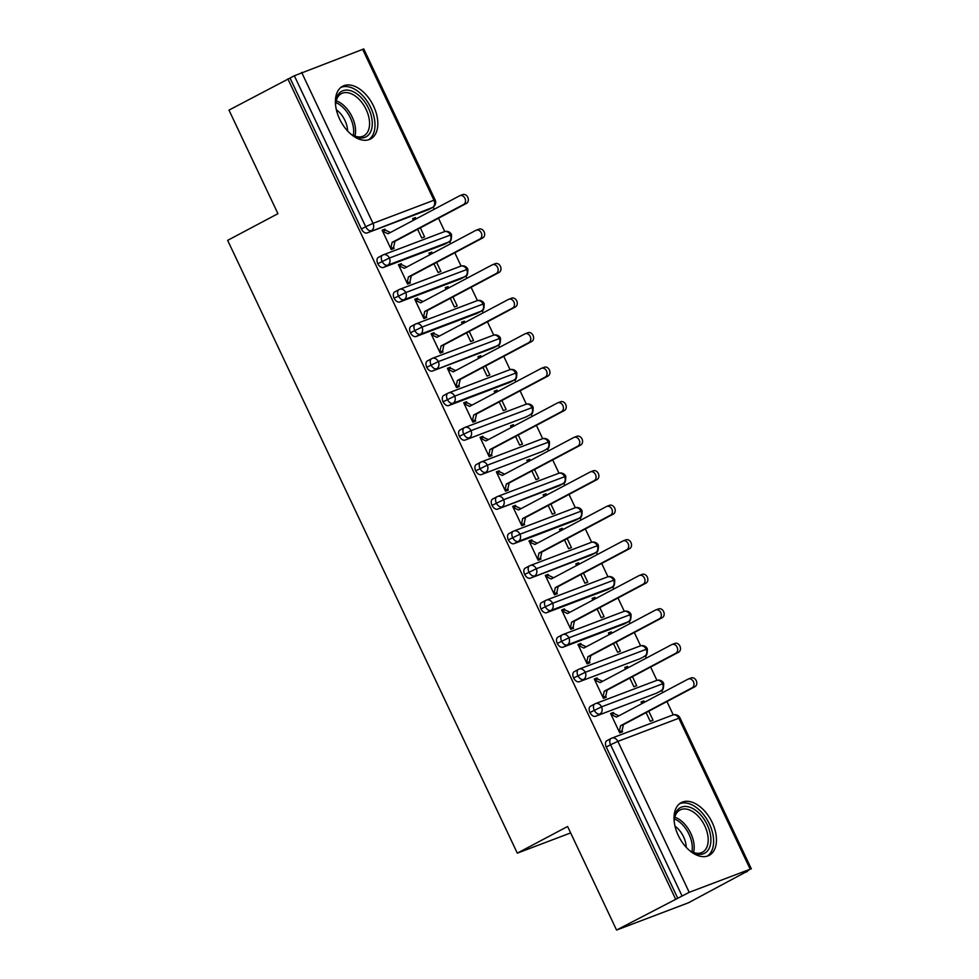 <?xml version="1.0" encoding="UTF-8"?>
<svg xmlns="http://www.w3.org/2000/svg" width="979" height="979" viewBox="0 0 979 979"><rect width="100%" height="100%" fill="white"/><g stroke="black" fill="none" stroke-linecap="round" stroke-linejoin="round"><path stroke-width="1.47" d="M678.251 835.417A29.835 18.075 -117.9 0 1 681.249 802.621A29.835 18.075 -117.9 0 1 712.222 822.531A29.835 18.075 -117.9 0 1 709.212 855.34A29.835 18.075 -117.9 0 1 678.251 835.417M339.627 119.059A29.835 18.075 -117.9 0 1 342.626 86.25A29.835 18.075 -117.9 0 1 373.599 106.173A29.835 18.075 -117.9 0 1 370.588 138.969A29.835 18.075 -117.9 0 1 339.627 119.059M747.307 871.555L745.129 872.387L750.195 869.205L689.228 892.322L616.562 930.05L688.421 902.797L747.185 871.298M673.234 714.866L666.944 701.551M662.71 692.581L661.669 690.403M656.921 680.344L650.631 667.029M646.385 658.059L645.357 655.881M640.596 645.822L634.306 632.507M630.072 623.537L629.032 621.359M624.284 611.3L617.994 597.985M613.747 589.015L612.719 586.837M607.959 576.766L601.669 563.463M597.423 554.493L596.395 552.315M591.646 542.244L585.344 528.941M581.11 519.971L580.082 517.793M575.322 507.722L569.032 494.419M564.785 485.437L563.757 483.259M558.997 473.2L552.707 459.897M548.473 450.915L547.445 448.737M542.684 438.678L536.394 425.363M532.148 416.393L531.12 414.215M526.359 404.156L520.069 390.841M515.835 381.871L514.807 379.693M510.047 369.634L503.757 356.319M499.51 347.349L498.482 345.171M493.722 335.099L487.432 321.797M483.198 312.827L482.157 310.649M477.409 300.577L471.119 287.275M466.873 278.305L465.845 276.127M461.085 266.055L454.794 252.753M450.56 243.771L449.52 241.593M444.772 231.533L438.482 218.231M434.235 209.249L433.207 207.071M616.562 930.05L567.6 826.484L517.316 853.15L570.647 832.921M517.316 853.15L227.654 240.357L277.938 213.679L228.976 110.113L290.041 78.051L361.398 229L365.705 226.724L294.349 75.762L290.041 78.051M294.349 75.762L363.772 48.95L435.129 199.9L433.966 200.218L362.609 49.268M675.449 898.808L287.863 78.871M462.369 194.76A4.785 3.794 69.2 0 1 462.712 194.601A4.785 3.794 69.2 0 1 467.864 197.501A4.785 3.794 69.2 0 1 466.457 203.387L463.618 204.464A4.785 3.794 -110.8 0 0 465.037 198.578A4.785 3.794 -110.8 0 0 459.885 195.678A4.785 3.794 -110.8 0 0 459.543 195.824L388.014 233.773L382.618 231.24L385.445 230.163L384.955 229.135L382.287 230.542M384.955 229.135L382.128 230.2L391.257 249.535L394.096 248.458L393.607 247.43L390.939 248.837M413.395 220.312L412.612 218.635L415.439 217.571L412.771 218.978M417.641 229.282L421.741 237.97L424.58 236.894L420.309 227.862M416.063 218.892L415.439 217.571M428.545 209.567A5.739 3.475 -117.9 0 1 428.325 209.714A5.739 3.475 -117.9 0 1 428.08 209.812L367.113 232.941A5.739 3.475 -117.9 0 1 361.398 229M677.627 897.988L606.27 747.038A5.739 3.475 -117.9 0 1 606.845 740.724A5.739 3.475 -117.9 0 1 607.09 740.614M657.019 692.899A5.739 3.475 -117.9 0 1 656.799 693.034A5.739 3.475 -117.9 0 1 656.554 693.144L595.575 716.273A5.739 3.475 -117.9 0 1 589.945 712.504A5.739 3.475 -117.9 0 1 590.521 706.202A5.739 3.475 -117.9 0 1 590.765 706.092M690.844 678.092A4.785 3.794 69.2 0 1 691.186 677.933A4.785 3.794 69.2 0 1 696.338 680.833A4.785 3.794 69.2 0 1 694.919 686.72L692.092 687.796A4.785 3.794 -110.8 0 0 693.511 681.91A4.785 3.794 -110.8 0 0 688.359 679.01A4.785 3.794 -110.8 0 0 688.004 679.157L616.489 717.105L611.08 714.572L613.906 713.495L613.417 712.455L610.59 713.532L619.731 732.867L622.558 731.79L622.069 730.762L619.401 732.17M646.103 712.614L650.215 721.303L653.042 720.226L648.771 711.195M644.537 702.224L643.913 700.891L641.074 701.967L641.869 703.644M640.707 658.377A5.739 3.475 -117.9 0 1 640.474 658.512A5.739 3.475 -117.9 0 1 640.229 658.622L579.262 681.751A5.739 3.475 -117.9 0 1 573.633 677.982A5.739 3.475 -117.9 0 1 574.208 671.68A5.739 3.475 -117.9 0 1 574.453 671.57M674.519 643.558A4.785 3.794 69.2 0 1 674.861 643.411A4.785 3.794 69.2 0 1 680.026 646.311A4.785 3.794 69.2 0 1 678.606 652.198L675.767 653.274A4.785 3.794 -110.8 0 0 677.187 647.388A4.785 3.794 -110.8 0 0 672.035 644.476A4.785 3.794 -110.8 0 0 671.692 644.635L600.164 682.583L594.767 680.05L597.594 678.973L597.104 677.933L594.277 679.01L603.407 698.345L606.246 697.268L605.756 696.228L603.088 697.648M629.791 678.092L633.902 686.781L636.729 685.704L632.458 676.673M628.212 667.702L627.588 666.369L624.761 667.445L625.544 669.11M624.382 623.856A5.739 3.475 -117.9 0 1 624.161 623.99A5.739 3.475 -117.9 0 1 623.917 624.1L562.937 647.229A5.739 3.475 -117.9 0 1 557.308 643.46A5.739 3.475 -117.9 0 1 557.883 637.158A5.739 3.475 -117.9 0 1 558.128 637.048M658.206 609.036A4.785 3.794 69.2 0 1 658.549 608.889A4.785 3.794 69.2 0 1 663.701 611.789A4.785 3.794 69.2 0 1 662.281 617.676L659.454 618.74A4.785 3.794 -110.8 0 0 660.874 612.866A4.785 3.794 -110.8 0 0 655.71 609.954A4.785 3.794 -110.8 0 0 655.367 610.113L583.839 648.049L578.442 645.528L581.269 644.451L580.78 643.411L577.953 644.488L587.094 663.823L589.921 662.746L589.431 661.706L586.764 663.126M613.466 643.558L617.578 652.259L620.405 651.182L616.134 642.151M611.899 633.18L611.275 631.847L608.436 632.923L609.232 634.588M608.057 589.334A5.739 3.475 -117.9 0 1 607.837 589.468A5.739 3.475 -117.9 0 1 607.592 589.578L546.625 612.707A5.739 3.475 -117.9 0 1 540.995 608.938A5.739 3.475 -117.9 0 1 541.571 602.623A5.739 3.475 -117.9 0 1 541.815 602.526M641.881 574.514A4.785 3.794 69.2 0 1 642.224 574.355A4.785 3.794 69.2 0 1 647.376 577.267A4.785 3.794 69.2 0 1 645.969 583.141L643.13 584.218A4.785 3.794 -110.8 0 0 644.549 578.344A4.785 3.794 -110.8 0 0 639.397 575.432A4.785 3.794 -110.8 0 0 639.054 575.591L567.526 613.527L562.13 610.994L564.956 609.929L564.467 608.889L561.64 609.966L570.769 629.301L573.608 628.224L573.119 627.184L570.451 628.604M597.153 609.036L601.253 617.737L604.092 616.66L599.821 607.629M595.575 598.646L594.951 597.325L592.124 598.402L592.907 600.066M591.744 554.812A5.739 3.475 -117.9 0 1 591.524 554.946A5.739 3.475 -117.9 0 1 591.279 555.056L530.3 578.185A5.739 3.475 -117.9 0 1 524.671 574.416A5.739 3.475 -117.9 0 1 525.246 568.101A5.739 3.475 -117.9 0 1 525.49 567.991M625.569 539.992A4.785 3.794 69.2 0 1 625.911 539.833A4.785 3.794 69.2 0 1 631.063 542.745A4.785 3.794 69.2 0 1 629.644 548.619L626.817 549.696A4.785 3.794 -110.8 0 0 628.237 543.81A4.785 3.794 -110.8 0 0 623.072 540.91A4.785 3.794 -110.8 0 0 622.73 541.069L551.201 579.005L545.805 576.472L548.632 575.407L548.142 574.367L545.315 575.444L554.457 594.767L557.284 593.702L556.794 592.662L554.126 594.082M580.828 574.514L584.94 583.215L587.767 582.138L583.496 573.107M579.262 564.124L578.626 562.803L575.799 563.88L576.594 565.544M575.419 520.277A5.739 3.475 -117.9 0 1 575.199 520.424A5.739 3.475 -117.9 0 1 574.954 520.534L513.987 543.663A5.739 3.475 -117.9 0 1 508.358 539.894A5.739 3.475 -117.9 0 1 508.933 533.579A5.739 3.475 -117.9 0 1 509.166 533.469M609.244 505.47A4.785 3.794 69.2 0 1 609.587 505.311A4.785 3.794 69.2 0 1 614.739 508.223A4.785 3.794 69.2 0 1 613.319 514.097L610.492 515.174A4.785 3.794 -110.8 0 0 611.912 509.288A4.785 3.794 -110.8 0 0 606.76 506.388A4.785 3.794 -110.8 0 0 606.417 506.547L534.889 544.483L529.48 541.95L532.319 540.873L531.83 539.845L528.99 540.91L538.132 560.245L540.971 559.18L540.481 558.14L537.801 559.56M564.516 539.992L568.615 548.681L571.455 547.616L567.184 538.572M562.937 529.602L562.313 528.281L559.486 529.358L560.269 531.022M559.107 485.755A5.739 3.475 -117.9 0 1 558.874 485.902A5.739 3.475 -117.9 0 1 558.642 486.012L497.662 509.129A5.739 3.475 -117.9 0 1 492.033 505.372A5.739 3.475 -117.9 0 1 492.608 499.057A5.739 3.475 -117.9 0 1 492.853 498.947M592.931 470.948A4.785 3.794 69.2 0 1 593.274 470.789A4.785 3.794 69.2 0 1 598.426 473.689A4.785 3.794 69.2 0 1 597.006 479.575L594.18 480.652A4.785 3.794 -110.8 0 0 595.599 474.766A4.785 3.794 -110.8 0 0 590.435 471.866A4.785 3.794 -110.8 0 0 590.092 472.025L518.564 509.961L513.167 507.428L515.994 506.351L515.505 505.323L512.678 506.388L521.819 525.723L524.646 524.646L524.157 523.618L521.489 525.025M548.191 505.47L552.303 514.159L555.13 513.094L550.859 504.05M546.625 495.08L545.988 493.759L543.161 494.823L543.945 496.5M542.782 451.233A5.739 3.475 -117.9 0 1 542.562 451.368A5.739 3.475 -117.9 0 1 542.317 451.478L481.35 474.607A5.739 3.475 -117.9 0 1 475.708 470.838A5.739 3.475 -117.9 0 1 476.296 464.536A5.739 3.475 -117.9 0 1 476.528 464.425M576.607 436.426A4.785 3.794 69.2 0 1 576.949 436.267A4.785 3.794 69.2 0 1 582.101 439.167A4.785 3.794 69.2 0 1 580.682 445.053L577.855 446.13A4.785 3.794 -110.8 0 0 579.274 440.244A4.785 3.794 -110.8 0 0 574.122 437.344A4.785 3.794 -110.8 0 0 573.78 437.491L502.251 475.439L496.842 472.906L499.682 471.829L499.192 470.789L496.353 471.866L505.494 491.201L508.321 490.124L507.832 489.096L505.164 490.503M531.866 470.948L535.978 479.637L538.817 478.56L534.546 469.528M530.3 460.558L529.676 459.237L526.837 460.301L527.632 461.978M526.469 416.711A5.739 3.475 -117.9 0 1 526.237 416.846A5.739 3.475 -117.9 0 1 526.004 416.956L465.025 440.085A5.739 3.475 -117.9 0 1 459.396 436.316A5.739 3.475 -117.9 0 1 459.971 430.014A5.739 3.475 -117.9 0 1 460.216 429.903M560.282 401.904A4.785 3.794 69.2 0 1 560.637 401.745A4.785 3.794 69.2 0 1 565.789 404.645A4.785 3.794 69.2 0 1 564.369 410.531L561.542 411.608A4.785 3.794 -110.8 0 0 562.949 405.722A4.785 3.794 -110.8 0 0 557.797 402.822A4.785 3.794 -110.8 0 0 557.455 402.969L485.927 440.917L480.53 438.384L483.357 437.307L482.867 436.267L480.04 437.344L489.182 456.679L492.009 455.602L491.519 454.574L488.851 455.981M515.554 436.426L519.665 445.115L522.492 444.038L518.221 435.006M513.975 426.036L513.351 424.702L510.524 425.779L511.307 427.444M510.145 382.189A5.739 3.475 -117.9 0 1 509.924 382.324A5.739 3.475 -117.9 0 1 509.68 382.434L448.712 405.563A5.739 3.475 -117.9 0 1 443.071 401.794A5.739 3.475 -117.9 0 1 443.658 395.492A5.739 3.475 -117.9 0 1 443.891 395.381M543.969 367.37A4.785 3.794 69.2 0 1 544.312 367.223A4.785 3.794 69.2 0 1 549.464 370.123A4.785 3.794 69.2 0 1 548.044 376.009L545.217 377.074A4.785 3.794 -110.8 0 0 546.637 371.2A4.785 3.794 -110.8 0 0 541.485 368.288A4.785 3.794 -110.8 0 0 541.142 368.447L469.614 406.395L464.205 403.862L467.044 402.785L466.555 401.745L463.716 402.822L472.857 422.157L475.684 421.08L475.194 420.04L472.527 421.459M499.229 401.904L503.341 410.593L506.167 409.516L501.909 400.484M497.662 391.514L497.038 390.18L494.199 391.257L494.995 392.922M493.832 347.667A5.739 3.475 -117.9 0 1 493.6 347.802A5.739 3.475 -117.9 0 1 493.367 347.912L432.388 371.041A5.739 3.475 -117.9 0 1 426.758 367.272A5.739 3.475 -117.9 0 1 427.333 360.97A5.739 3.475 -117.9 0 1 427.578 360.859M527.644 332.848A4.785 3.794 69.2 0 1 527.987 332.701A4.785 3.794 69.2 0 1 533.151 335.601A4.785 3.794 69.2 0 1 531.732 341.487L528.893 342.552A4.785 3.794 -110.8 0 0 530.312 336.678A4.785 3.794 -110.8 0 0 525.16 333.766A4.785 3.794 -110.8 0 0 524.817 333.925L453.289 371.861L447.892 369.328L450.719 368.263L450.23 367.223L447.403 368.3L456.532 387.635L459.371 386.558L458.882 385.518L456.214 386.938M482.916 367.37L487.028 376.071L489.855 374.994L485.584 365.962M481.338 356.98L480.713 355.658L477.887 356.735L478.67 358.4M477.507 313.145A5.739 3.475 -117.9 0 1 477.287 313.28A5.739 3.475 -117.9 0 1 477.042 313.39L416.063 336.519A5.739 3.475 -117.9 0 1 410.434 332.75A5.739 3.475 -117.9 0 1 411.009 326.435A5.739 3.475 -117.9 0 1 411.253 326.325M511.332 298.326A4.785 3.794 69.2 0 1 511.674 298.167A4.785 3.794 69.2 0 1 516.826 301.079A4.785 3.794 69.2 0 1 515.407 306.953L512.58 308.03A4.785 3.794 -110.8 0 0 513.999 302.156A4.785 3.794 -110.8 0 0 508.847 299.244A4.785 3.794 -110.8 0 0 508.493 299.403L436.977 337.339L431.568 334.806L434.395 333.741L433.905 332.701L431.078 333.778L440.22 353.101L443.046 352.036L442.557 350.996L439.889 352.416M466.591 332.848L470.703 341.549L473.53 340.472L469.259 331.44M465.025 322.458L464.401 321.136L461.562 322.213L462.357 323.878M461.195 278.611A5.739 3.475 -117.9 0 1 460.962 278.758A5.739 3.475 -117.9 0 1 460.717 278.868L399.75 301.997A5.739 3.475 -117.9 0 1 394.121 298.228A5.739 3.475 -117.9 0 1 394.696 291.913A5.739 3.475 -117.9 0 1 394.941 291.803M495.007 263.804A4.785 3.794 69.2 0 1 495.35 263.645A4.785 3.794 69.2 0 1 500.514 266.557A4.785 3.794 69.2 0 1 499.094 272.431L496.255 273.508A4.785 3.794 -110.8 0 0 497.675 267.622A4.785 3.794 -110.8 0 0 492.523 264.722A4.785 3.794 -110.8 0 0 492.18 264.881L420.652 302.817L415.255 300.284L418.082 299.207L417.592 298.179L414.766 299.256L423.895 318.579L426.734 317.514L426.244 316.474L423.577 317.894M450.279 298.326L454.391 307.014L457.217 305.95L452.947 296.906M448.7 287.936L448.076 286.614L445.249 287.691L446.032 289.356M444.87 244.089A5.739 3.475 -117.9 0 1 444.65 244.236A5.739 3.475 -117.9 0 1 444.405 244.346L383.425 267.463A5.739 3.475 -117.9 0 1 377.796 263.706A5.739 3.475 -117.9 0 1 378.371 257.391A5.739 3.475 -117.9 0 1 378.616 257.281M478.694 229.282A4.785 3.794 69.2 0 1 479.037 229.123A4.785 3.794 69.2 0 1 484.189 232.035A4.785 3.794 69.2 0 1 482.769 237.909L479.943 238.986A4.785 3.794 -110.8 0 0 481.362 233.1A4.785 3.794 -110.8 0 0 476.198 230.2A4.785 3.794 -110.8 0 0 475.855 230.359L404.327 268.295L398.93 265.762L401.757 264.685L401.268 263.657L398.441 264.722L407.582 284.057L410.409 282.98L409.92 281.952L407.252 283.372M433.954 263.804L438.066 272.492L440.893 271.428L436.622 262.384M432.388 253.414L431.763 252.092L428.924 253.157L429.72 254.834M444.65 244.236L448.945 241.948C448.162 240.797 451.637 244.603 451.527 234.605L389.397 258.04L377.796 263.706M401.268 263.657L398.6 265.064M431.763 252.092L429.083 253.5M417.592 298.179L414.925 299.586M448.076 286.614L445.408 288.034M433.905 332.701L431.237 334.12M464.401 321.136L461.733 322.556M450.23 367.223L447.562 368.642M480.713 355.658L478.046 357.078M466.555 401.745L463.875 403.164M497.038 390.18L494.371 391.6M482.867 436.267L480.199 437.686M513.351 424.702L510.683 426.122M499.192 470.789L496.524 472.208M529.676 459.237L527.008 460.644M515.505 505.323L512.837 506.73M545.988 493.759L543.321 495.166M531.83 539.845L529.162 541.252M562.313 528.281L559.645 529.7M548.142 574.367L545.474 575.787M578.626 562.803L575.958 564.222M564.467 608.889L561.799 610.309M594.951 597.325L592.283 598.744M580.78 643.411L578.112 644.831M611.275 631.847L608.595 633.266M597.104 677.933L594.437 679.353M627.588 666.369L624.92 667.788M613.417 712.455L610.749 713.875M643.913 700.891L641.245 702.31M460.962 278.758L465.27 276.47C464.474 275.319 467.95 279.125 467.84 269.127L405.722 292.562L394.121 298.228M477.287 313.28L481.582 310.992C480.799 309.841 484.275 313.647 484.164 303.649L422.035 327.084L410.434 332.75M493.6 347.802L497.907 345.526C497.112 344.363 500.587 348.169 500.489 338.171L438.359 361.606L426.758 367.272M509.924 382.324L514.22 380.048C513.437 378.897 516.912 382.691 516.802 372.693L454.672 396.14L443.071 401.794M526.237 416.846L530.545 414.57C529.749 413.419 533.225 417.213 533.127 407.215L470.997 430.662L459.396 436.316M542.562 451.368L546.857 449.092C546.074 447.941 549.549 451.735 549.439 441.749L487.322 465.184L475.708 470.838M558.874 485.902L563.182 483.614C562.387 482.463 565.862 486.257 565.764 476.271L503.634 499.706L492.033 505.372M575.199 520.424L579.507 518.136C578.711 516.985 582.187 520.791 582.077 510.793L519.959 534.228L508.358 539.894M591.524 554.946L595.819 552.658C595.024 551.507 598.512 555.313 598.402 545.315L536.272 568.75L524.671 574.416M607.837 589.468L612.144 587.192C611.349 586.029 614.824 589.835 614.714 579.837L552.597 603.272L540.995 608.938M624.161 623.99L628.457 621.714C627.674 620.551 631.149 624.357 631.039 614.359L568.909 637.806L557.308 643.46M640.474 658.512L644.782 656.236C643.986 655.086 647.462 658.879 647.352 648.881L585.234 672.328L573.633 677.982M656.799 693.034L661.094 690.758C660.311 689.608 663.786 693.401 663.676 683.403L601.547 706.85L589.945 712.504M466.457 203.387L394.929 241.323L393.607 247.43L390.768 248.495L392.089 242.4L394.929 241.323M385.445 230.163L390.413 232.5M463.618 204.464L392.089 242.4M482.769 237.909L411.241 275.858L409.92 281.952L407.093 283.029L408.414 276.922L411.241 275.858M401.757 264.685L406.738 267.022M479.943 238.986L408.414 276.922M499.094 272.431L427.566 310.38L426.244 316.474L423.405 317.551L424.727 311.444L427.566 310.38M418.082 299.207L423.05 301.544M496.255 273.508L424.727 311.444M515.407 306.953L443.879 344.902L442.557 350.996L439.73 352.073L441.052 345.979L443.879 344.902M434.395 333.741L439.375 336.066M512.58 308.03L441.052 345.979M531.732 341.487L460.203 379.424L458.882 385.518L456.043 386.595L457.364 380.501L460.203 379.424M450.719 368.263L455.688 370.588M528.893 342.552L457.364 380.501M335.552 104.924A25.821 15.64 -117.9 0 1 335.552 104.826A25.821 15.64 -117.9 0 1 347.998 90.154A25.821 15.64 -117.9 0 1 368.618 108.461A25.821 15.64 -117.9 0 1 369.707 133.462A25.821 15.64 -117.9 0 1 351.241 134.404A25.821 15.64 -117.9 0 1 351.167 134.356M350.971 134.196A23.912 14.489 62.1 0 0 363.784 135.873A23.912 14.489 62.1 0 0 366.183 109.587A23.912 14.489 62.1 0 0 341.365 93.629A23.912 14.489 62.1 0 0 335.577 105.169M336.372 109.783A18.821 11.405 -117.9 0 1 344.926 120.429A18.821 11.405 -117.9 0 1 347.594 130.953M368.532 139.813A29.651 17.965 62.1 0 0 370.796 107.641A29.651 17.965 62.1 0 0 340.778 87.486M674.176 821.295A25.821 15.64 -117.9 0 1 674.176 821.197A25.821 15.64 -117.9 0 1 686.622 806.525A25.821 15.64 -117.9 0 1 707.242 824.832A25.821 15.64 -117.9 0 1 708.331 849.833A25.821 15.64 -117.9 0 1 689.865 850.775A25.821 15.64 -117.9 0 1 689.791 850.714M689.595 850.555A23.912 14.489 62.1 0 0 702.408 852.244A23.912 14.489 62.1 0 0 704.807 825.958A23.912 14.489 62.1 0 0 680.001 810A23.912 14.489 62.1 0 0 674.201 821.54M674.996 826.154A18.821 11.405 -117.9 0 1 683.55 836.788A18.821 11.405 -117.9 0 1 686.218 847.324M707.156 856.172A29.651 17.965 62.1 0 0 709.42 824A29.651 17.965 62.1 0 0 679.402 803.845M548.044 376.009L476.516 413.946L475.194 420.04L472.367 421.117L473.689 415.023L476.516 413.946M467.044 402.785L472.013 405.11M545.217 377.074L473.689 415.023M564.369 410.531L492.841 448.468L491.519 454.574L488.692 455.639L490.014 449.545L492.841 448.468M483.357 437.307L488.337 439.644M561.542 411.608L490.014 449.545M580.682 445.053L509.153 482.99L507.832 489.096L505.005 490.161L506.327 484.067L509.153 482.99M499.682 471.829L504.65 474.166M577.855 446.13L506.327 484.067M597.006 479.575L525.478 517.512L524.157 523.618L521.33 524.695L522.651 518.589L525.478 517.512M515.994 506.351L520.975 508.688M594.18 480.652L522.651 518.589M613.319 514.097L541.803 552.046L540.481 558.14L537.642 559.217L538.964 553.111L541.803 552.046M532.319 540.873L537.287 543.21M610.492 515.174L538.964 553.111M629.644 548.619L558.116 586.568L556.794 592.662L553.967 593.739L555.289 587.633L558.116 586.568M548.632 575.407L553.612 577.732M626.817 549.696L555.289 587.633M645.969 583.141L574.44 621.09L573.119 627.184L570.28 628.261L571.601 622.167L574.44 621.09M564.956 609.929L569.925 612.254M643.13 584.218L571.601 622.167M662.281 617.676L590.753 655.612L589.431 661.706L586.605 662.783L587.926 656.689L590.753 655.612M581.269 644.451L586.25 646.776M659.454 618.74L587.926 656.689M678.606 652.198L607.078 690.134L605.756 696.228L602.917 697.305L604.239 691.211L607.078 690.134M597.594 678.973L602.562 681.298M675.767 653.274L604.239 691.211M694.919 686.72L623.39 724.656L622.069 730.762L619.242 731.827L620.564 725.733L623.39 724.656M613.906 713.495L618.887 715.833M692.092 687.796L620.564 725.733M301.642 72.385L372.999 223.347L433.966 200.218A5.739 4.552 69.2 0 1 432.388 207.536L367.113 232.941M365.705 226.724L372.999 223.347A5.739 4.552 69.2 0 1 371.42 230.665A5.739 3.475 62.1 0 1 365.705 226.724M750.195 869.205L678.839 718.243L617.871 741.372L689.228 892.322M681.922 895.699L610.566 744.75L606.27 747.038M751.346 868.887L680.001 717.937L678.839 718.243A5.739 4.552 69.2 0 0 672.769 715.025A5.739 4.552 69.2 0 0 672.365 715.208M680.001 717.937A5.739 5.739 0 0 0 672.769 715.025L611.802 738.142A5.739 5.739 0 0 0 611.153 738.447A5.739 3.475 62.1 0 1 611.385 738.337A5.739 4.552 69.2 0 1 611.802 738.142A5.739 4.552 69.2 0 1 617.871 741.372L610.566 744.75A5.739 3.475 62.1 0 1 611.153 738.447L606.845 740.724M428.08 209.812L432.388 207.536A5.739 3.475 -117.9 0 0 432.62 207.426A5.739 5.739 0 0 0 435.129 199.9M444.405 244.346L448.7 242.058L387.733 265.187A5.739 4.552 69.2 0 0 389.397 258.04A5.739 4.552 69.2 0 0 383.327 254.809A5.739 4.552 69.2 0 0 382.924 255.005A5.739 3.475 62.1 0 0 382.679 255.115A5.739 3.475 62.1 0 0 382.104 261.417A5.739 3.475 62.1 0 0 387.733 265.187L383.425 267.463M443.891 231.876A5.739 4.552 69.2 0 1 444.307 231.693A5.739 4.552 69.2 0 1 450.377 234.911A5.739 4.552 69.2 0 1 448.712 242.058L448.712 242.058A5.739 3.475 -117.9 0 0 448.945 241.948M460.717 278.868L465.025 276.58L404.046 299.709L399.75 301.997M477.042 313.39L481.35 311.102L420.37 334.231L416.063 336.519M493.367 347.912L497.662 345.624L432.388 371.041M509.68 382.434L513.987 380.158L453.008 403.275L448.712 405.563M526.004 416.956L465.025 440.085M542.317 451.478L481.35 474.607M558.642 486.012L562.937 483.724L497.662 509.129M574.954 520.534L579.262 518.246L518.283 541.375L513.987 543.663M591.279 555.056L595.575 552.768L530.3 578.185M607.592 589.578L611.899 587.29L550.92 610.419L546.625 612.707M623.917 624.1L628.212 621.824L567.245 644.941L562.937 647.229M640.229 658.622L579.262 681.751M656.554 693.144L595.575 716.273M404.058 299.709A5.739 4.552 69.2 0 0 405.722 292.562A5.739 4.552 69.2 0 0 399.652 289.343A5.739 4.552 69.2 0 0 399.236 289.527A5.739 3.475 62.1 0 0 399.004 289.637A5.739 3.475 62.1 0 0 398.416 295.939A5.739 3.475 62.1 0 0 404.046 299.709M460.203 266.398A5.739 4.552 69.2 0 1 460.619 266.215A5.739 4.552 69.2 0 1 466.689 269.433A5.739 4.552 69.2 0 1 465.025 276.58A5.739 3.475 -117.9 0 0 465.27 276.47M476.528 300.92A5.739 4.552 69.2 0 1 476.944 300.737L415.965 323.865A5.739 4.552 69.2 0 0 415.561 324.049A5.739 3.475 62.1 0 0 415.316 324.159A5.739 3.475 62.1 0 0 414.741 330.461A5.739 3.475 62.1 0 0 420.37 334.231A5.739 4.552 69.2 0 0 422.035 327.084A5.739 4.552 69.2 0 0 415.965 323.865A5.739 5.739 0 0 0 415.316 324.159L411.009 326.435M484.164 303.649A5.739 5.739 0 0 0 476.944 300.737A5.739 4.552 69.2 0 1 483.014 303.955A5.739 4.552 69.2 0 1 481.35 311.102A5.739 3.475 -117.9 0 0 481.582 310.992M492.853 335.442A5.739 4.552 69.2 0 1 493.257 335.259L432.29 358.387A5.739 4.552 69.2 0 0 431.874 358.571A5.739 3.475 62.1 0 0 431.641 358.681A5.739 3.475 62.1 0 0 431.054 364.996A5.739 3.475 62.1 0 0 436.695 368.753A5.739 4.552 69.2 0 0 438.359 361.606A5.739 4.552 69.2 0 0 432.29 358.387A5.739 5.739 0 0 0 431.641 358.681L427.333 360.97M500.489 338.171A5.739 5.739 0 0 0 493.257 335.259A5.739 4.552 69.2 0 1 499.327 338.489A5.739 4.552 69.2 0 1 497.662 345.624A5.739 3.475 -117.9 0 0 497.907 345.526M509.166 369.964A5.739 4.552 69.2 0 1 509.582 369.781L448.615 392.909A5.739 4.552 69.2 0 0 448.198 393.093A5.739 3.475 62.1 0 0 447.954 393.203A5.739 3.475 62.1 0 0 447.379 399.518A5.739 3.475 62.1 0 0 453.008 403.287A5.739 4.552 69.2 0 0 454.672 396.14A5.739 4.552 69.2 0 0 448.615 392.909A5.739 5.739 0 0 0 447.954 393.203L443.658 395.492M516.802 372.693A5.739 5.739 0 0 0 509.582 369.781A5.739 4.552 69.2 0 1 515.652 373.011A5.739 4.552 69.2 0 1 513.987 380.158A5.739 3.475 -117.9 0 0 514.22 380.048M525.49 404.498A5.739 4.552 69.2 0 1 525.894 404.303L464.927 427.431A5.739 4.552 69.2 0 0 464.511 427.615A5.739 3.475 62.1 0 0 464.279 427.725A5.739 3.475 62.1 0 0 463.703 434.04A5.739 3.475 62.1 0 0 469.333 437.809A5.739 4.552 69.2 0 0 470.997 430.662A5.739 4.552 69.2 0 0 464.927 427.431A5.739 5.739 0 0 0 464.279 427.725L459.971 430.014M533.127 407.215A5.739 5.739 0 0 0 525.894 404.303A5.739 4.552 69.2 0 1 531.964 407.533A5.739 4.552 69.2 0 1 530.3 414.68A5.739 3.475 -117.9 0 0 530.545 414.57M541.803 439.02A5.739 4.552 69.2 0 1 542.219 438.825L481.252 461.953A5.739 4.552 69.2 0 0 480.836 462.149A5.739 3.475 62.1 0 0 480.591 462.247A5.739 3.475 62.1 0 0 480.016 468.562A5.739 3.475 62.1 0 0 485.645 472.331A5.739 4.552 69.2 0 0 487.322 465.184A5.739 4.552 69.2 0 0 481.252 461.953A5.739 5.739 0 0 0 480.591 462.247L476.296 464.536M549.439 441.737A5.739 5.739 0 0 0 542.219 438.825A5.739 4.552 69.2 0 1 548.289 442.055A5.739 4.552 69.2 0 1 546.625 449.202A5.739 3.475 -117.9 0 0 546.857 449.092M558.128 473.542A5.739 4.552 69.2 0 1 558.532 473.359L497.565 496.475A5.739 4.552 69.2 0 0 497.148 496.671A5.739 3.475 62.1 0 0 496.916 496.781A5.739 3.475 62.1 0 0 496.341 503.084A5.739 3.475 62.1 0 0 501.97 506.853A5.739 4.552 69.2 0 0 503.634 499.706A5.739 4.552 69.2 0 0 497.565 496.475A5.739 5.739 0 0 0 496.916 496.781L492.608 499.057M565.764 476.271A5.739 5.739 0 0 0 558.532 473.359A5.739 4.552 69.2 0 1 564.602 476.577A5.739 4.552 69.2 0 1 562.937 483.724A5.739 3.475 -117.9 0 0 563.182 483.614M518.295 541.375A5.739 4.552 69.2 0 0 519.959 534.228A5.739 4.552 69.2 0 0 513.889 531.01A5.739 4.552 69.2 0 0 513.473 531.193A5.739 3.475 62.1 0 0 513.229 531.303A5.739 3.475 62.1 0 0 512.653 537.606A5.739 3.475 62.1 0 0 518.283 541.375M574.44 508.064A5.739 4.552 69.2 0 1 574.857 507.881A5.739 4.552 69.2 0 1 580.926 511.099A5.739 4.552 69.2 0 1 579.262 518.246A5.739 3.475 -117.9 0 0 579.507 518.136M590.765 542.586A5.739 4.552 69.2 0 1 591.181 542.403L530.202 565.532A5.739 4.552 69.2 0 0 529.798 565.715A5.739 3.475 62.1 0 0 529.553 565.825A5.739 3.475 62.1 0 0 528.978 572.128A5.739 3.475 62.1 0 0 534.607 575.897A5.739 4.552 69.2 0 0 536.272 568.75A5.739 4.552 69.2 0 0 530.202 565.532A5.739 5.739 0 0 0 529.553 565.825L525.246 568.101M598.402 545.315A5.739 5.739 0 0 0 591.181 542.403A5.739 4.552 69.2 0 1 597.239 545.621A5.739 4.552 69.2 0 1 595.575 552.768A5.739 3.475 -117.9 0 0 595.819 552.658M607.078 577.108A5.739 4.552 69.2 0 1 607.494 576.925L546.527 600.054A5.739 4.552 69.2 0 0 546.111 600.237A5.739 3.475 62.1 0 0 545.866 600.347A5.739 3.475 62.1 0 0 545.291 606.65A5.739 3.475 62.1 0 0 550.92 610.419A5.739 4.552 69.2 0 0 552.597 603.272A5.739 4.552 69.2 0 0 546.527 600.054A5.739 5.739 0 0 0 545.866 600.347L541.571 602.623M614.714 579.837A5.739 5.739 0 0 0 607.494 576.925A5.739 4.552 69.2 0 1 613.564 580.155A5.739 4.552 69.2 0 1 611.899 587.29A5.739 3.475 -117.9 0 0 612.144 587.192M567.245 644.941A5.739 4.552 69.2 0 0 568.909 637.806A5.739 4.552 69.2 0 0 562.839 634.576A5.739 4.552 69.2 0 0 562.435 634.759A5.739 3.475 62.1 0 0 562.191 634.869A5.739 3.475 62.1 0 0 561.616 641.184A5.739 3.475 62.1 0 0 567.245 644.953M623.403 611.63A5.739 4.552 69.2 0 1 623.819 611.447A5.739 4.552 69.2 0 1 629.889 614.677A5.739 4.552 69.2 0 1 628.224 621.824A5.739 3.475 -117.9 0 0 628.457 621.714M639.715 646.164A5.739 4.552 69.2 0 1 640.131 645.969L579.164 669.098A5.739 4.552 69.2 0 0 578.748 669.281A5.739 3.475 62.1 0 0 578.516 669.391A5.739 3.475 62.1 0 0 577.928 675.706A5.739 3.475 62.1 0 0 583.557 679.475A5.739 4.552 69.2 0 0 585.234 672.328A5.739 4.552 69.2 0 0 579.164 669.098A5.739 5.739 0 0 0 578.516 669.391L574.208 671.68M647.352 648.881A5.739 5.739 0 0 0 640.131 645.969A5.739 4.552 69.2 0 1 646.201 649.199A5.739 4.552 69.2 0 1 644.537 656.346A5.739 3.475 -117.9 0 0 644.782 656.236M656.04 680.686A5.739 4.552 69.2 0 1 656.456 680.491L595.477 703.62A5.739 4.552 69.2 0 0 595.073 703.803A5.739 3.475 62.1 0 0 594.828 703.913A5.739 3.475 62.1 0 0 594.253 710.228A5.739 3.475 62.1 0 0 599.882 713.997A5.739 4.552 69.2 0 0 601.547 706.85A5.739 4.552 69.2 0 0 595.477 703.62A5.739 5.739 0 0 0 594.828 703.913L590.521 706.202M663.676 683.403A5.739 5.739 0 0 0 656.456 680.491A5.739 4.552 69.2 0 1 662.526 683.721A5.739 4.552 69.2 0 1 660.862 690.868A5.739 3.475 -117.9 0 0 661.094 690.758M336.189 100.788A23.912 14.489 -117.9 0 1 352.171 117.015A23.912 14.489 -117.9 0 1 354.949 136.142M353.297 135.469A23.129 14.012 62.1 0 0 350.396 117.896A23.129 14.012 62.1 0 0 335.821 102.538M674.812 817.159A23.912 14.489 -117.9 0 1 690.795 833.386A23.912 14.489 -117.9 0 1 693.573 852.513M691.92 851.828A23.129 14.012 62.1 0 0 689.02 834.267A23.129 14.012 62.1 0 0 674.445 818.909M451.527 234.605A5.739 5.739 0 0 0 444.307 231.693L383.327 254.809A5.739 5.739 0 0 0 382.679 255.115L378.371 257.391M432.62 207.426L428.325 209.714M467.84 269.127A5.739 5.739 0 0 0 460.619 266.215L399.652 289.343A5.739 5.739 0 0 0 399.004 289.637L394.696 291.913M582.077 510.793A5.739 5.739 0 0 0 574.857 507.881L513.889 531.01A5.739 5.739 0 0 0 513.229 531.303L508.933 533.579M631.039 614.359A5.739 5.739 0 0 0 623.819 611.447L562.839 634.576A5.739 5.739 0 0 0 562.191 634.869L557.883 637.158M459.885 195.678L462.712 194.601M476.198 230.2L479.037 229.123M492.523 264.722L495.35 263.645M508.847 299.244L511.674 298.167M525.16 333.766L527.987 332.701M541.485 368.288L544.312 367.223M557.797 402.822L560.637 401.745M574.122 437.344L576.949 436.267M590.435 471.866L593.274 470.789M606.76 506.388L609.587 505.311M623.072 540.91L625.911 539.833M639.397 575.432L642.224 574.355M655.71 609.954L658.549 608.889M672.035 644.476L674.861 643.411M688.359 679.01L691.186 677.933"/></g></svg>
